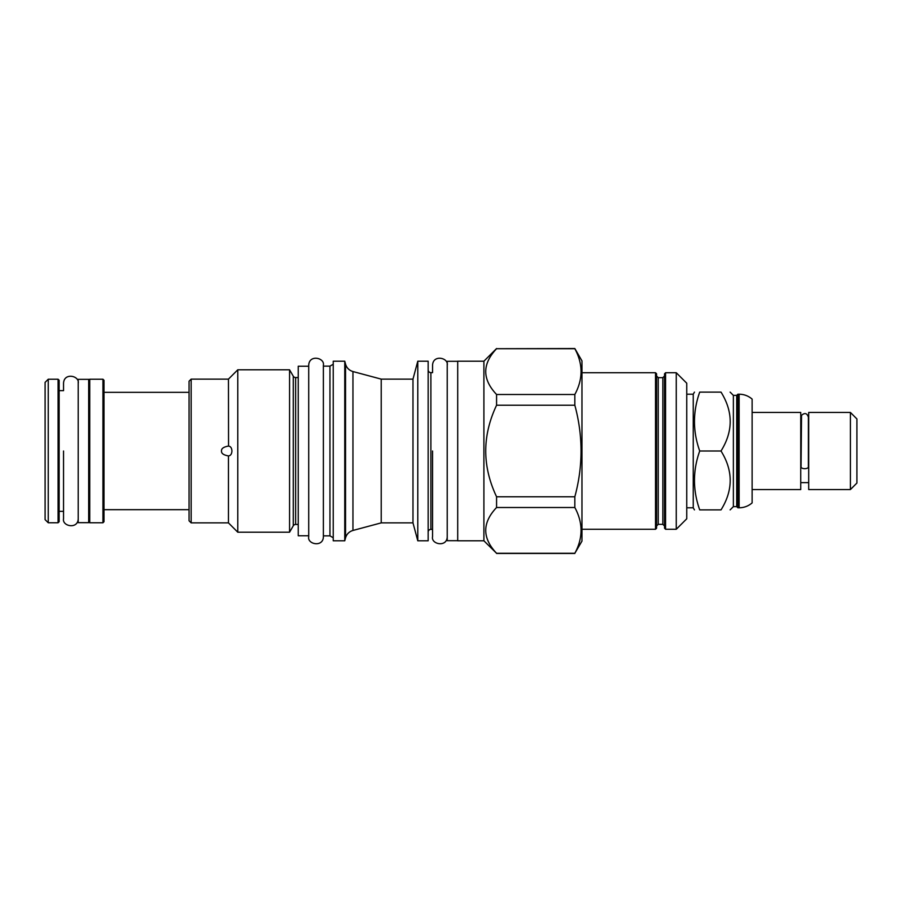 <?xml version="1.0" encoding="UTF-8"?>
<svg xmlns="http://www.w3.org/2000/svg" width="902" height="902" viewBox="0 0 902 902"><rect width="100%" height="100%" fill="white"/><g stroke="black" fill="none" stroke-linecap="round" stroke-linejoin="round"><path stroke-width="1.35" d="M686.749 394.208L693.243 394.208L693.243 507.792L694.45 509.889M676.263 529.271L676.263 372.729L686.749 383.215L686.749 518.785L676.263 529.271L665.575 529.271L664.537 528.222L664.537 373.778L665.575 372.729L665.575 529.271M676.263 372.729L665.575 372.729M662.857 377.656L662.857 524.344L658.246 524.344L658.246 377.656L662.857 377.656L664.537 375.976L664.537 451M658.246 377.656L656.566 375.976L656.566 528.222L655.517 529.271L581.97 529.271M581.97 372.729L655.517 372.729L656.566 373.778L656.566 451M496.574 348.713L574.833 348.533L581.97 360.89L581.97 541.11L574.833 553.287C583.109 538.032 583.109 522.765 574.833 507.51L574.833 496.765C583.109 466.255 583.109 435.745 574.833 405.235L574.833 394.49C583.109 379.235 583.109 363.968 574.833 348.713L496.574 348.713C482.13 363.968 482.13 379.235 496.574 394.49L496.574 405.235C482.13 435.745 482.13 466.255 496.574 496.765L496.574 507.51C482.13 522.765 482.13 538.032 496.574 553.287L483.9 540.794L457.709 540.794L457.709 361.206L483.9 361.206L483.9 540.794M496.574 348.533L483.9 361.206M496.574 394.49L574.833 394.49M496.574 553.287L574.833 553.287M457.709 540.693L447.223 540.693L447.223 361.307L457.709 361.307M447.223 365.299C448.824 357.733 432.915 354.193 432.565 365.299L432.554 372.627L430.885 372.627L430.885 529.373L432.554 529.373L432.554 536.701C430.863 544.346 447.099 547.649 447.223 536.701M428.157 532.101A2.729 2.729 0 0 1 430.885 529.373M428.157 369.899A2.729 2.729 0 0 0 430.885 372.627M417.784 540.794L417.784 361.206L428.157 361.206L428.157 540.794L417.784 540.794L412.981 522.878L381.219 522.878L352.953 530.455L352.953 371.545C349.164 370.395 346.695 367.926 345.545 364.137L344.756 361.206L344.756 540.794L333.233 540.794L333.233 361.206L344.756 361.206M417.784 361.206L412.981 379.122L412.981 522.878M412.981 379.122L381.219 379.122L381.219 522.878M345.545 364.137L345.545 537.863L344.756 540.794M333.233 537.75L329.963 535.867L323.378 535.867L323.378 536.701C323.254 547.649 307.018 544.346 308.721 536.701M333.233 364.25L329.963 366.133L329.963 535.867M329.963 366.133L323.378 366.133L323.378 535.867M308.709 366.235L308.709 536.701L308.709 365.299L308.709 535.765L298.235 535.765L298.235 366.235L308.709 366.235M298.235 377.555L295.619 377.555L295.619 524.445L298.235 524.445M295.619 377.555A2.729 2.729 0 0 1 293.263 376.19L293.263 525.81A2.729 2.729 180 0 1 295.619 524.445M293.263 525.81L289.565 532.203L237.778 532.203L228.454 522.878L191.156 522.878L191.156 379.122L228.454 379.122L228.544 446.073M293.263 376.19L289.565 369.797L289.565 532.203M289.565 369.797L237.778 369.797L237.778 532.203M237.778 369.797L228.454 379.122M228.544 455.927L228.454 455.927C223.583 455.07 221.261 453.424 221.497 451C221.261 448.576 223.583 446.93 228.454 446.073C230.585 446.31 231.746 447.944 231.938 451C231.746 454.056 230.585 455.69 228.454 455.927L228.454 522.878M191.156 522.878L189.059 520.781L189.059 381.219L191.156 379.122M103.989 451L103.989 521.728L102.941 522.777L102.941 379.223L103.989 380.272L103.989 451M88.689 380.272L89.738 379.223L89.738 522.777L102.941 522.777M88.689 379.336L88.689 522.664L78.203 522.664L78.203 379.336L88.689 379.336M59.137 451L59.137 521.728L58.089 522.777L58.089 379.223L59.137 380.272L59.137 451M48.246 379.223L45.1 382.369L45.1 519.631L48.246 522.777L48.246 379.223L58.089 379.223M496.574 507.51L574.833 507.51M496.574 496.765L574.833 496.765M496.574 405.235L574.833 405.235M699.715 509.889C692.725 509.889 692.725 509.889 699.715 509.889L721.014 509.889C733.247 509.889 733.247 509.889 721.014 509.889C733.247 490.26 733.247 470.63 721.014 451L699.715 451C692.725 470.63 692.725 490.26 699.715 509.889M721.014 451C733.247 431.37 733.247 411.74 721.014 392.111C733.247 392.111 733.247 392.111 721.014 392.111L699.715 392.111C692.725 392.111 692.725 392.111 699.715 392.111C692.725 411.74 692.725 431.37 699.715 451M730.124 392.111L733.371 395.369L733.371 506.631L730.124 509.889M733.371 506.631L736.72 506.631L736.72 395.369L737.87 394.208L737.87 507.792L739.133 507.792C744.06 507.736 748.389 506.101 752.121 502.899L752.121 399.101C748.389 395.899 744.06 394.264 739.133 394.208L739.133 507.792M752.121 489.56L800.739 489.56L800.739 412.44L752.121 412.44M808.384 466.954A3.664 1.725 180 0 1 804.719 468.679A3.664 1.725 180 0 1 801.055 466.954L801.54 415.337C804.731 412.507 807.019 413.116 808.384 417.152L808.384 466.954M808.699 451L808.699 412.44L850.406 412.44L850.406 489.56L808.699 489.56L808.699 451M850.406 489.56L856.9 483.066L856.9 418.934L850.406 412.44M323.378 451L323.378 536.701L323.378 451M323.378 366.133L323.378 365.299C324.979 357.733 309.07 354.193 308.721 365.299M432.554 451L432.554 536.701L432.554 451M59.137 511.355L63.546 511.355L63.546 518.684C61.843 526.328 78.079 529.621 78.203 518.684M63.546 451L63.546 518.639L63.546 451M59.137 390.645L63.546 390.645L63.546 383.316C63.895 372.21 79.804 375.751 78.203 383.316M655.517 372.729L655.517 529.271M662.857 524.344L664.537 526.024M658.246 524.344L656.566 526.024M496.574 553.467L574.833 553.467M381.219 379.122L352.953 371.545M345.545 537.863C346.695 534.074 349.164 531.605 352.953 530.455M189.059 392.325L103.989 392.325M189.059 509.675L103.989 509.675M89.738 379.223L102.941 379.223M48.246 522.777L58.089 522.777M88.689 521.728L89.738 522.777M686.749 507.792L693.243 507.792M693.243 394.208L694.45 392.111M733.371 395.369L736.72 395.369M737.87 394.208L739.133 394.208M736.72 506.631L737.87 507.792M808.699 482.638L800.739 482.638"/></g></svg>
